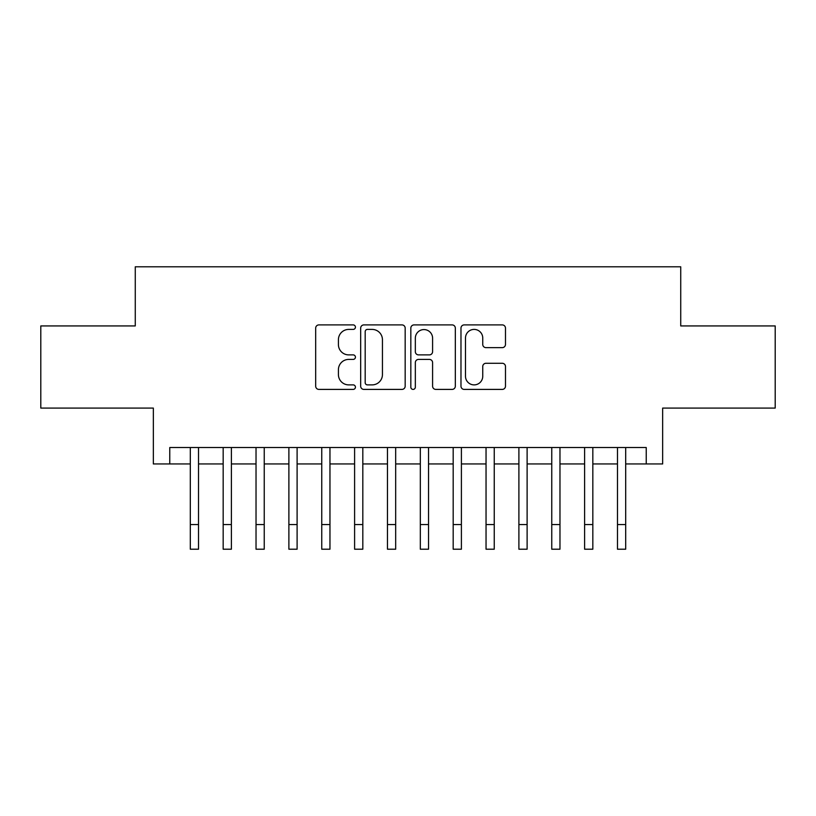 <?xml version="1.0" encoding="UTF-8"?>
<svg xmlns="http://www.w3.org/2000/svg" width="816" height="816" viewBox="0 0 816 816"><rect width="100%" height="100%" fill="white"/><g stroke="black" fill="none" stroke-linecap="round" stroke-linejoin="round"><path stroke-width="1.22" d="M355.429 327.155A2.254 2.254 0 0 0 353.165 324.901L318.903 324.901A3.223 3.223 0 0 0 315.68 328.124L315.68 386.182A3.223 3.223 0 0 0 318.903 389.405L353.165 389.405A2.254 2.254 0 0 0 355.429 387.151A2.254 2.254 0 0 0 353.165 384.887L348.738 384.887A10.322 10.322 0 0 1 338.416 374.564L338.416 369.73A10.322 10.322 0 0 1 348.738 359.407L353.165 359.407A2.254 2.254 0 0 0 355.429 357.153A2.254 2.254 0 0 0 353.165 354.889L348.738 354.889A10.322 10.322 0 0 1 338.416 344.576L338.416 339.731A10.322 10.322 0 0 1 348.738 329.409L353.165 329.409A2.254 2.254 0 0 0 355.429 327.155M502.258 347.636A3.223 3.223 0 0 0 505.481 344.413L505.481 328.124A3.223 3.223 0 0 0 502.258 324.901L464.202 324.901A3.223 3.223 0 0 0 460.979 328.124L460.979 386.182A3.223 3.223 0 0 0 464.202 389.405L502.258 389.405A3.223 3.223 0 0 0 505.481 386.182L505.481 366.506A3.223 3.223 0 0 0 502.258 363.283L485.969 363.283A3.223 3.223 0 0 0 482.746 366.506L482.746 376.258A8.629 8.629 0 0 1 474.116 384.887A8.629 8.629 0 0 1 465.487 376.258L465.487 338.038A8.629 8.629 0 0 1 474.116 329.409A8.629 8.629 0 0 1 482.746 338.038L482.746 344.413A3.223 3.223 0 0 0 485.969 347.636L502.258 347.636M169.769 463.947L169.769 447.515L646.231 447.515L646.231 463.947L662.653 463.947L662.653 408.082L775.2 408.082L775.2 325.931L680.728 325.931L680.728 266.791L135.272 266.791L135.272 325.931L40.8 325.931L40.8 408.082L153.347 408.082L153.347 463.947L190.312 463.947M405.175 328.124A3.223 3.223 0 0 0 401.951 324.901L363.895 324.901A3.223 3.223 0 0 0 360.672 328.124L360.672 386.182A3.223 3.223 0 0 0 363.895 389.405L401.951 389.405A3.223 3.223 0 0 0 405.175 386.182L405.175 328.124M414.049 324.901L452.105 324.901A3.223 3.223 0 0 1 455.328 328.124L455.328 386.182A3.223 3.223 0 0 1 452.105 389.405L435.815 389.405A3.223 3.223 0 0 1 432.592 386.182L432.592 362.63A3.223 3.223 0 0 0 429.369 359.407L418.567 359.407A3.223 3.223 0 0 0 415.334 362.63L415.334 387.151A2.254 2.254 0 0 1 413.08 389.405A2.254 2.254 0 0 1 410.825 387.151L410.825 328.124A3.223 3.223 0 0 1 414.049 324.901M198.523 463.947L223.166 463.947M231.387 463.947L256.03 463.947M264.241 463.947L288.884 463.947M297.106 463.947L321.749 463.947M329.96 463.947L354.603 463.947M362.814 463.947L387.467 463.947M395.678 463.947L420.322 463.947M428.533 463.947L453.186 463.947M461.397 463.947L486.04 463.947M494.251 463.947L518.894 463.947M527.116 463.947L551.759 463.947M559.97 463.947L584.613 463.947M592.834 463.947L617.477 463.947M625.688 463.947L646.231 463.947M367.445 329.409A2.254 2.254 0 0 0 365.18 331.673L365.18 382.633A2.254 2.254 0 0 0 367.445 384.887L372.116 384.887A10.322 10.322 0 0 0 382.439 374.564L382.439 339.731A10.322 10.322 0 0 0 372.116 329.409L367.445 329.409M432.592 338.201A8.629 8.629 0 0 0 423.963 329.572A8.629 8.629 0 0 0 415.334 338.201L415.334 351.665A3.223 3.223 0 0 0 418.567 354.889L429.369 354.889A3.223 3.223 0 0 0 432.592 351.665L432.592 338.201M190.312 524.566L198.523 524.566L198.523 549.209L190.312 549.209L190.312 447.515M198.523 524.566L198.523 447.515M223.166 524.566L231.387 524.566L231.387 549.209L223.166 549.209L223.166 447.515M231.387 524.566L231.387 447.515M256.03 524.566L264.241 524.566L264.241 549.209L256.03 549.209L256.03 447.515M264.241 524.566L264.241 447.515M288.884 524.566L297.106 524.566L297.106 549.209L288.884 549.209L288.884 447.515M297.106 524.566L297.106 447.515M321.749 524.566L329.96 524.566L329.96 549.209L321.749 549.209L321.749 447.515M329.96 524.566L329.96 447.515M354.603 524.566L362.814 524.566L362.814 549.209L354.603 549.209L354.603 447.515M362.814 524.566L362.814 447.515M387.467 524.566L395.678 524.566L395.678 549.209L387.467 549.209L387.467 447.515M395.678 524.566L395.678 447.515M420.322 524.566L428.533 524.566L428.533 549.209L420.322 549.209L420.322 447.515M428.533 524.566L428.533 447.515M453.186 524.566L461.397 524.566L461.397 549.209L453.186 549.209L453.186 447.515M461.397 524.566L461.397 447.515M486.04 524.566L494.251 524.566L494.251 549.209L486.04 549.209L486.04 447.515M494.251 524.566L494.251 447.515M518.894 524.566L527.116 524.566L527.116 549.209L518.894 549.209L518.894 447.515M527.116 524.566L527.116 447.515M551.759 524.566L559.97 524.566L559.97 549.209L551.759 549.209L551.759 447.515M559.97 524.566L559.97 447.515M584.613 524.566L592.834 524.566L592.834 549.209L584.613 549.209L584.613 447.515M592.834 524.566L592.834 447.515M617.477 524.566L625.688 524.566L625.688 549.209L617.477 549.209L617.477 447.515M625.688 524.566L625.688 447.515"/></g></svg>
